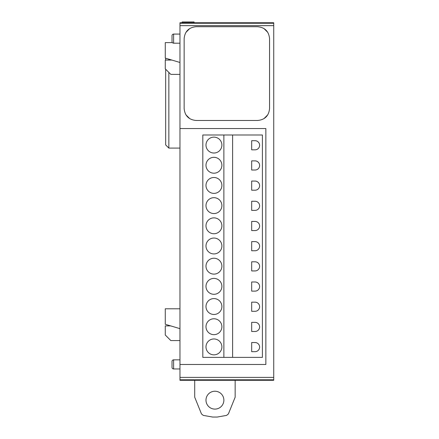 <?xml version="1.0" encoding="UTF-8"?>
<svg xmlns="http://www.w3.org/2000/svg" width="439" height="439" viewBox="0 0 439 439"><rect width="100%" height="100%" fill="white"/><g stroke="black" fill="none" stroke-linecap="round" stroke-linejoin="round"><path stroke-width="0.66" d="M259.625 326.912A4.571 4.571 0 0 0 255.059 322.347L251.679 322.347L251.679 331.483L255.059 331.483A4.571 4.571 0 0 0 259.625 326.912M259.625 347.095A4.571 4.571 0 0 0 255.059 342.53L251.679 342.53L251.679 351.666L255.059 351.666A4.571 4.571 0 0 0 259.625 347.095M179.968 43.198L173.614 43.198A1.591 1.591 0 0 1 172.022 41.612L172.022 35.663A1.591 1.591 0 0 1 173.614 34.072A1.591 1.591 0 0 0 172.022 35.663M179.968 62.475L165.273 58.102L165.273 42.61L172.379 42.61A1.591 1.591 0 0 1 172.022 41.612M179.968 368.974L173.614 368.974A1.591 1.591 0 0 1 172.022 367.383L172.022 361.434A1.591 1.591 0 0 1 173.614 359.848A1.591 1.591 0 0 0 172.022 361.434M170.392 325.892L165.273 325.892L165.273 335.012L170.831 340.571L179.968 340.571M273.727 379.79L273.727 380.3L179.968 380.3L179.968 379.79L273.727 379.79L273.727 22.746L179.968 22.746L179.968 25.643L273.727 25.643M179.968 364.48L179.968 128.55L265.853 128.55L265.853 364.48L179.968 364.48L179.968 379.79M179.968 128.55L179.968 25.643M263.85 28.464L267.79 32.387M267.812 114.766L263.888 118.706M189.851 118.733L185.911 114.809M185.884 32.426L189.813 28.486M168.845 72.408L168.845 148.091L179.968 148.091M168.845 59.227L168.845 60.061M179.968 74.394L170.831 74.394L165.273 68.83L165.273 60.061L171.495 60.061M179.968 328.652L165.273 324.284L165.273 308.787L179.968 308.787M179.968 359.848L173.614 359.848L173.614 368.974M179.968 34.072L173.614 34.072L179.968 34.072M194.707 380.3L194.707 397.185L201.479 413.939L203.273 415.393L212.668 417.05L217.195 417.05L226.59 415.393L228.384 413.939L235.156 397.185L235.156 380.3M214.929 391.226A8.939 8.939 0 0 1 223.868 400.165A8.939 8.939 0 0 1 214.929 409.104A8.939 8.939 0 0 1 205.99 400.165A8.939 8.939 0 0 1 214.929 391.226M182.158 22.746L182.158 21.95L194.076 21.95L194.076 22.746M257.644 26.719L196.057 26.719C188.819 27.421 184.846 31.394 184.144 38.632L184.144 108.559C184.846 115.797 188.819 119.77 196.057 120.478L257.644 120.478C264.882 119.77 268.855 115.797 269.557 108.559L269.557 38.632C268.855 31.394 264.882 27.421 257.644 26.719M232.61 134.987L202.813 134.987L202.813 357.384L232.61 357.384L232.61 134.987L262.407 134.987L262.407 357.384L232.61 357.384M165.668 69.225L165.668 144.914L168.845 148.091M165.668 58.228L165.668 60.061M205.99 326.715A7.946 7.946 0 0 0 213.936 334.661A7.946 7.946 0 0 0 221.882 326.715A7.946 7.946 0 0 0 213.936 318.769A7.946 7.946 0 0 0 205.99 326.715M205.99 286.349A7.946 7.946 0 0 0 213.936 294.295A7.946 7.946 0 0 0 221.882 286.349A7.946 7.946 0 0 0 213.936 278.403A7.946 7.946 0 0 0 205.99 286.349M221.882 266.171A7.946 7.946 0 0 0 213.936 258.225A7.946 7.946 0 0 0 205.99 266.171A7.946 7.946 0 0 0 213.936 274.117A7.946 7.946 0 0 0 221.882 266.171M221.882 306.532A7.946 7.946 0 0 0 213.936 298.586A7.946 7.946 0 0 0 205.99 306.532A7.946 7.946 0 0 0 213.936 314.478A7.946 7.946 0 0 0 221.882 306.532M221.882 346.898A7.946 7.946 0 0 0 213.936 338.952A7.946 7.946 0 0 0 205.99 346.898A7.946 7.946 0 0 0 213.936 354.844A7.946 7.946 0 0 0 221.882 346.898M221.882 205.622A7.946 7.946 0 0 0 213.936 197.676A7.946 7.946 0 0 0 205.99 205.622A7.946 7.946 0 0 0 213.936 213.568A7.946 7.946 0 0 0 221.882 205.622M221.882 145.079A7.946 7.946 0 0 0 213.936 137.133A7.946 7.946 0 0 0 205.99 145.079A7.946 7.946 0 0 0 213.936 153.024A7.946 7.946 0 0 0 221.882 145.079M221.882 165.256A7.946 7.946 0 0 0 213.936 157.316A7.946 7.946 0 0 0 205.99 165.256A7.946 7.946 0 0 0 213.936 173.202A7.946 7.946 0 0 0 221.882 165.256M205.99 185.439A7.946 7.946 0 0 0 213.936 193.385A7.946 7.946 0 0 0 221.882 185.439A7.946 7.946 0 0 0 213.936 177.493A7.946 7.946 0 0 0 205.99 185.439M205.99 225.805A7.946 7.946 0 0 0 213.936 233.751A7.946 7.946 0 0 0 221.882 225.805A7.946 7.946 0 0 0 213.936 217.859A7.946 7.946 0 0 0 205.99 225.805M221.882 245.988A7.946 7.946 0 0 0 213.936 238.042A7.946 7.946 0 0 0 205.99 245.988A7.946 7.946 0 0 0 213.936 253.934A7.946 7.946 0 0 0 221.882 245.988M259.625 266.369A4.571 4.571 0 0 0 255.059 261.798L251.679 261.798L251.679 270.934L255.059 270.934A4.571 4.571 0 0 0 259.625 266.369M259.625 306.729A4.571 4.571 0 0 0 255.059 302.164L251.679 302.164L251.679 311.3L255.059 311.3A4.571 4.571 0 0 0 259.625 306.729M251.679 291.117L255.059 291.117A4.571 4.571 0 0 0 259.625 286.552A4.571 4.571 0 0 0 255.059 281.981L251.679 281.981L251.679 291.117M251.679 230.574L255.059 230.574A4.571 4.571 0 0 0 259.625 226.003A4.571 4.571 0 0 0 255.059 221.437L251.679 221.437L251.679 230.574M251.679 190.208L255.059 190.208A4.571 4.571 0 0 0 259.625 185.642A4.571 4.571 0 0 0 255.059 181.071L251.679 181.071L251.679 190.208M259.625 205.82A4.571 4.571 0 0 0 255.059 201.254L251.679 201.254L251.679 210.391L255.059 210.391A4.571 4.571 0 0 0 259.625 205.82M259.625 145.276A4.571 4.571 0 0 0 255.059 140.705L251.679 140.705L251.679 149.842L255.059 149.842A4.571 4.571 0 0 0 259.625 145.276M259.625 165.459A4.571 4.571 0 0 0 255.059 160.888L251.679 160.888L251.679 170.025L255.059 170.025A4.571 4.571 0 0 0 259.625 165.459M259.625 246.186A4.571 4.571 0 0 0 255.059 241.615L251.679 241.615L251.679 250.757L255.059 250.757A4.571 4.571 0 0 0 259.625 246.186M223.868 134.987L223.868 357.384M173.614 43.198L173.614 34.072M179.968 23.256L273.727 23.256M179.968 377.403L273.727 377.403"/></g></svg>
